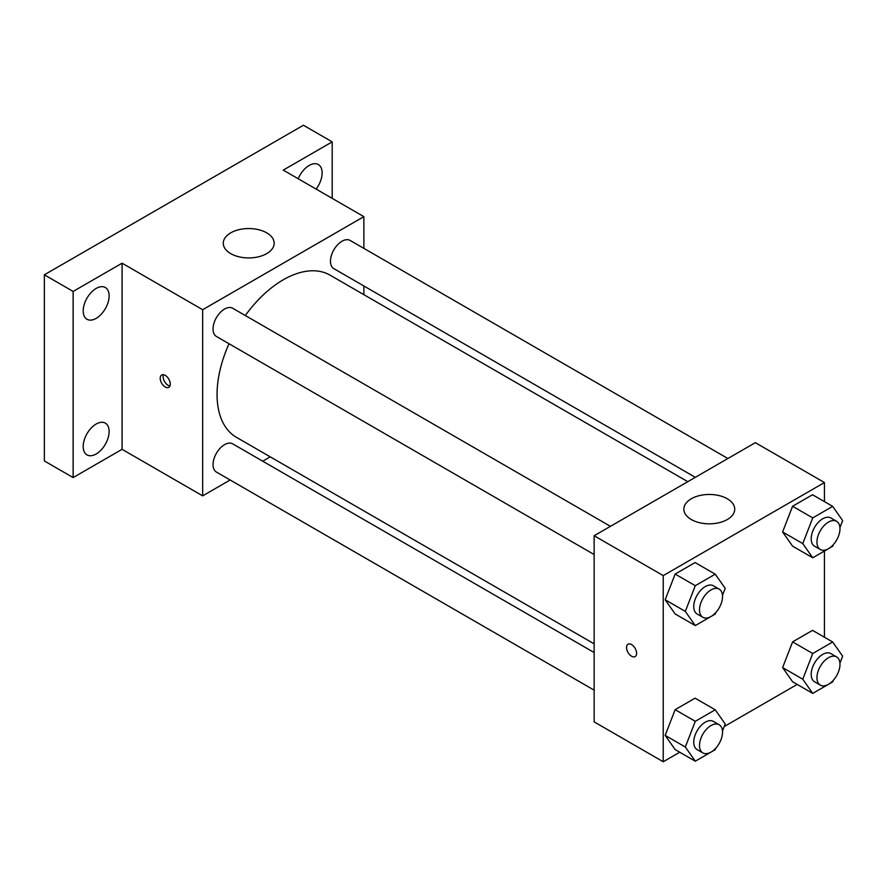 <?xml version="1.0" encoding="UTF-8"?>
<svg xmlns="http://www.w3.org/2000/svg" width="887" height="887" viewBox="0 0 887 887"><rect width="100%" height="100%" fill="white"/><g stroke="black" fill="none" stroke-linecap="round" stroke-linejoin="round"><path stroke-width="1.33" d="M230.143 479.989L202.668 495.855L122.073 449.321L73.133 477.572L44.35 460.952L44.35 274.815L303.421 125.244L332.204 141.865L332.204 198.366M270.236 456.838L262.707 461.185M96.162 453.989A18.339 10.589 -60 0 1 86.993 454.898A18.339 10.589 -60 0 1 84.187 440.196A18.339 10.589 -60 0 1 96.162 424.041A18.339 10.589 -60 0 1 105.331 423.132A18.339 10.589 -60 0 1 108.136 437.823A18.339 10.589 -60 0 1 96.162 453.989M96.162 318.366A18.339 10.589 -60 0 1 86.993 319.276A18.339 10.589 -60 0 1 84.187 304.585A18.339 10.589 -60 0 1 96.162 288.43A18.339 10.589 -60 0 1 105.331 287.521A18.339 10.589 -60 0 1 108.136 302.212A18.339 10.589 -60 0 1 96.162 318.366M122.073 449.321L122.073 263.184L73.133 291.435L44.35 274.815M73.133 477.572L73.133 291.435M202.668 495.855L202.668 309.718L122.073 263.184M202.668 309.718L363.87 216.65L283.263 170.116L332.204 141.865M230.731 253.627A25.446 14.691 180 0 1 223.28 243.238A25.446 14.691 180 0 1 248.726 228.547A25.446 14.691 180 0 1 274.172 243.238A25.446 14.691 180 0 1 258.461 256.809A25.446 14.691 180 0 1 230.731 253.627M298.22 178.742A18.339 10.589 -60 0 1 309.175 165.448A18.339 10.589 -60 0 1 318.344 164.538A18.339 10.589 -60 0 1 316.105 189.075M229.023 343.735A93.634 54.063 120 0 0 217.06 394.471A93.634 54.063 120 0 0 236.452 437.335L594.146 643.851M687.78 481.674L330.086 275.158A93.634 54.063 120 0 0 245.311 315.528M363.87 216.65L363.87 248.371M363.87 285.969L363.87 294.672M727.883 458.524L350.132 240.444A16.288 9.402 120 0 0 337.581 244.801A16.288 9.402 120 0 0 330.474 261.188A16.288 9.402 120 0 0 333.845 268.639L695.308 477.328M594.146 652.544L232.693 443.855A16.288 9.402 120 0 0 220.142 448.223A16.288 9.402 120 0 0 213.035 464.611A16.288 9.402 120 0 0 216.406 472.061L594.146 690.153M594.146 554.541L216.406 336.45A16.288 9.402 -60 0 1 216.406 317.646A16.288 9.402 -60 0 1 232.693 308.244L610.433 526.335M170.282 384.082A7.129 4.113 60 0 1 168.807 387.353A7.129 4.113 60 0 1 161.689 383.239A7.129 4.113 60 0 1 161.689 375.013A7.129 4.113 60 0 1 167.177 376.92A7.129 4.113 60 0 1 170.282 384.082M169.949 385.978A7.129 4.113 60 0 1 164.583 381.565A7.129 4.113 60 0 1 163.441 374.702M679.752 752.22L663.232 761.756L594.146 721.874L594.146 535.737L755.347 442.668L824.433 482.55L824.433 501.621M797.191 684.42L724.213 726.553M792.59 546.148L782.611 531.956L792.59 506.255L812.525 494.746L792.59 506.255L782.611 531.956L792.59 546.148L812.736 557.779L802.768 543.598L812.736 517.897L832.682 506.377L842.65 520.569L839.934 527.577M675.14 749.57L665.172 735.378L675.14 709.678L695.086 698.169L675.14 709.678L665.172 735.378L675.14 749.57L695.286 761.201L685.318 747.009L695.286 721.308L715.232 709.8L725.2 723.98L722.484 730.999M824.433 551.027L824.433 637.232M663.232 761.756L663.232 575.619L824.433 482.55M792.59 681.759L782.611 667.578L792.59 641.878L812.525 630.358L792.59 641.878L782.611 667.578L792.59 681.759L812.736 693.39L802.768 679.209L812.736 653.508L832.682 641.988L842.65 656.18L839.934 663.188M675.14 613.948L665.172 599.767L675.14 574.066L695.086 562.546L675.14 574.066L665.172 599.767L675.14 613.948L695.286 625.59L685.318 611.398L695.286 585.697L715.232 574.188L725.2 588.369L722.484 595.377M663.232 575.619L594.146 535.737M691.306 519.527A25.446 14.691 180 0 1 683.855 509.149A25.446 14.691 180 0 1 709.29 494.458A25.446 14.691 180 0 1 734.735 509.149A25.446 14.691 180 0 1 719.024 522.72A25.446 14.691 180 0 1 691.306 519.527M636.611 653.32A7.129 4.113 60 0 1 635.136 656.58A7.129 4.113 60 0 1 628.007 652.466A7.129 4.113 60 0 1 628.007 644.239A7.129 4.113 60 0 1 633.495 646.146A7.129 4.113 60 0 1 636.611 653.32M635.136 656.58A7.129 4.113 60 0 1 628.018 652.466A7.129 4.113 60 0 1 628.007 644.239M715.842 612.496L715.232 614.07L695.286 625.59M719.157 589.101L713.403 585.786A16.288 9.402 120 0 0 700.852 590.143A16.288 9.402 120 0 0 693.745 606.531A16.288 9.402 120 0 0 697.115 613.981L702.881 617.308A16.288 9.402 120 0 0 719.157 607.905A16.288 9.402 120 0 0 719.157 589.101A16.288 9.402 120 0 0 706.617 593.47A16.288 9.402 120 0 0 699.51 609.857A16.288 9.402 120 0 0 702.881 617.308M685.318 611.398L665.172 599.767M695.286 585.697L675.14 574.066M715.232 574.188L695.086 562.546M833.292 544.685L832.682 546.27L812.736 557.779M836.607 521.301L830.853 517.975A16.288 9.402 120 0 0 818.302 522.343A16.288 9.402 120 0 0 811.195 538.731A16.288 9.402 120 0 0 814.565 546.181L820.32 549.508A16.288 9.402 120 0 0 836.607 540.105A16.288 9.402 120 0 0 836.607 521.301A16.288 9.402 120 0 0 824.056 525.658A16.288 9.402 120 0 0 816.949 542.046A16.288 9.402 120 0 0 820.32 549.508M802.768 543.598L782.611 531.956M812.736 517.897L792.59 506.255M832.682 506.377L812.525 494.746M715.842 748.107L715.232 749.681L695.286 761.201M719.157 724.723L713.403 721.397A16.288 9.402 120 0 0 700.852 725.754A16.288 9.402 120 0 0 693.745 742.142A16.288 9.402 120 0 0 697.115 749.604L702.881 752.919A16.288 9.402 120 0 0 719.157 743.528A16.288 9.402 120 0 0 719.157 724.723A16.288 9.402 120 0 0 706.617 729.081A16.288 9.402 120 0 0 699.51 745.468A16.288 9.402 120 0 0 702.881 752.919M685.318 747.009L665.172 735.378M695.286 721.308L675.14 709.678M715.232 709.8L695.086 698.169M833.292 680.296L832.682 681.881L812.736 693.39M836.607 656.912L830.853 653.586A16.288 9.402 120 0 0 818.302 657.954A16.288 9.402 120 0 0 811.195 674.342A16.288 9.402 120 0 0 814.565 681.793L820.32 685.119A16.288 9.402 120 0 0 836.607 675.717A16.288 9.402 120 0 0 836.607 656.912A16.288 9.402 120 0 0 824.056 661.281A16.288 9.402 120 0 0 816.949 677.668A16.288 9.402 120 0 0 820.32 685.119M802.768 679.209L782.611 667.578M812.736 653.508L792.59 641.878M832.682 641.988L812.525 630.358"/></g></svg>
